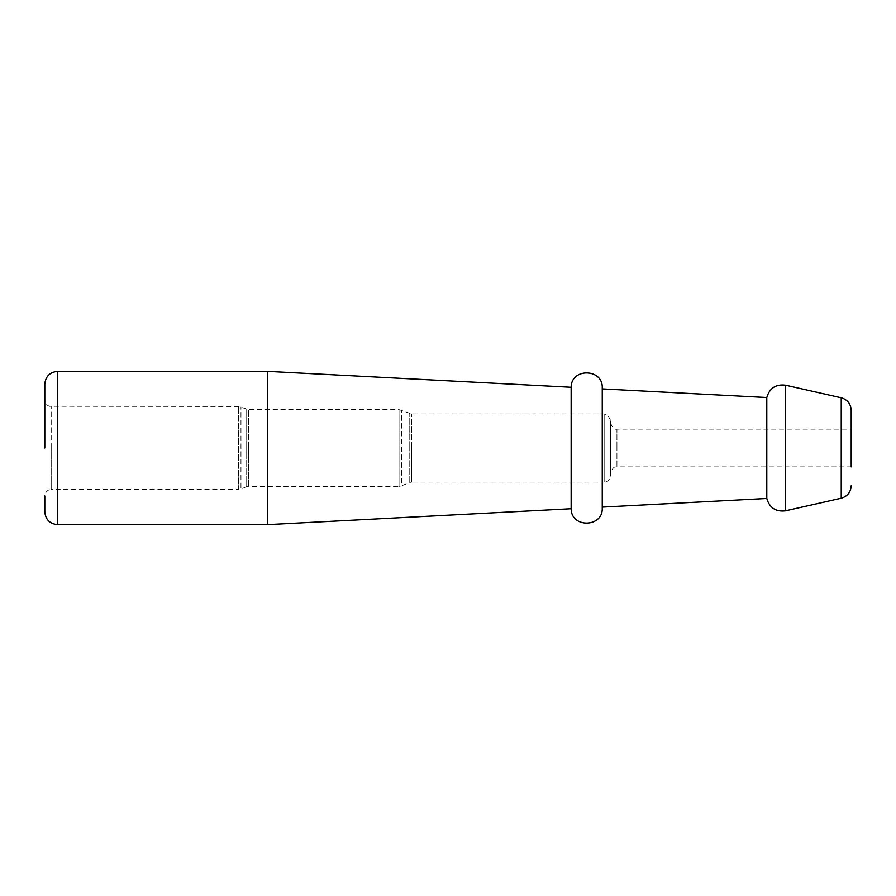 <?xml version="1.0" encoding="UTF-8"?>
<svg xmlns="http://www.w3.org/2000/svg" width="896" height="896" viewBox="0 0 896 896"><rect width="100%" height="100%" fill="white"/><g stroke="black" fill="none" stroke-linecap="round" stroke-linejoin="round"><path stroke-width="0.67" stroke-dasharray="4.48 3.36" d="M610.534 473.256L610.534 420.291L610.534 473.256C612.192 468.317 614.331 466.189 616.93 466.861L616.93 448L616.93 466.861L851.2 466.861L851.2 410.256M610.534 475.709L610.534 422.744L610.534 475.709C609.28 481.914 605.976 481.701 605.73 481.902L604.139 482.104L604.139 413.896L604.139 482.104L411.678 482.104L411.678 448L411.678 482.104L409.181 482.619L409.181 448L409.181 482.619L401.531 485.856L401.531 410.144L401.531 485.856L399.034 486.371L399.034 409.629L399.034 486.371L248.606 486.371L248.606 448L248.606 486.371L246.109 486.875L246.109 448L246.109 486.875L240.968 489.059L240.968 406.941L240.968 489.059L238.47 489.563L238.47 406.437L238.47 489.563L51.195 489.563L51.195 448L51.195 489.563L49.65 489.754C50.042 489.507 45.483 490.347 44.8 495.958L44.8 511.84M766.786 498.478L766.786 397.522M602.246 388.898L602.224 507.102M571.144 508.738L571.144 387.262M267.77 524.63L267.77 371.37M44.8 384.16L44.8 448M841.232 397.779L841.232 498.221M57.59 524.63L57.59 371.37M51.195 448L51.195 406.437L51.195 448M246.109 448L246.109 409.125L246.109 448M248.606 448L248.606 409.629L248.606 448M409.181 448L409.181 413.381L409.181 448M411.678 448L411.678 413.896L411.678 448M616.93 448L616.93 429.139L616.93 448M785.523 510.821L785.523 385.179M610.534 420.291L607.611 414.915L604.139 413.896L411.678 413.896L399.034 409.629L248.606 409.629L238.47 406.437L49.65 406.246C50.042 406.493 45.483 405.653 44.8 400.042M610.534 422.744C612.192 427.683 614.331 429.811 616.93 429.139L851.2 429.139"/><path stroke-width="1.34" d="M851.2 485.744C850.774 492.218 847.448 496.373 841.232 498.221L841.232 397.779C847.448 399.627 850.774 403.782 851.2 410.256L851.2 466.861M571.144 387.262C571.077 367.64 603.232 368.379 602.246 387.99L602.246 388.898L766.786 397.522L766.786 498.478L602.246 507.102L602.246 508.01C603.232 527.621 571.077 528.36 571.144 508.738L571.144 387.262L267.77 371.37L57.59 371.37L57.59 524.63C49.818 523.88 45.562 519.613 44.8 511.84L44.8 495.958M267.77 371.37L267.77 524.63L571.144 508.738M44.8 448L44.8 384.16C45.562 376.387 49.818 372.12 57.59 371.37M766.786 397.522C769.552 388.136 775.802 384.014 785.523 385.179L785.523 510.821L841.232 498.221M766.786 498.478C769.552 507.864 775.802 511.986 785.523 510.821M602.246 387.99L602.246 508.01M57.59 524.63L267.77 524.63M841.232 397.779L785.523 385.179"/></g></svg>
